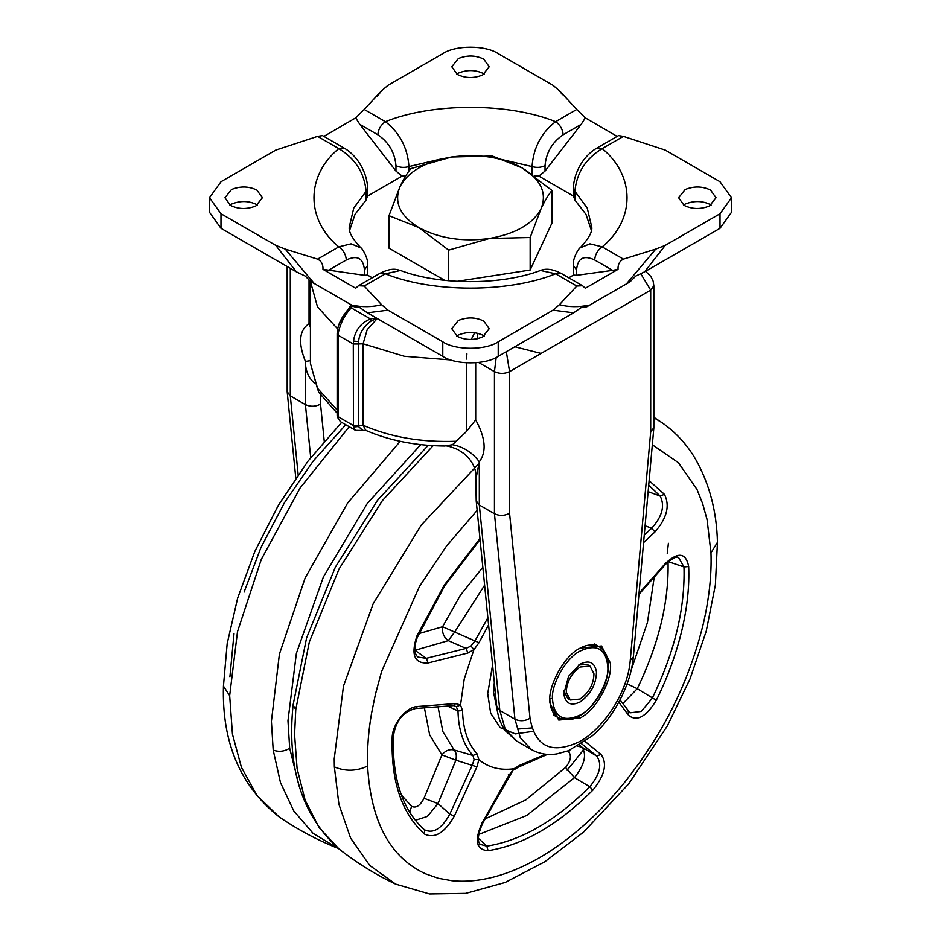 <?xml version="1.0" encoding="UTF-8"?>
<svg xmlns="http://www.w3.org/2000/svg" width="941" height="941" viewBox="0 0 941 941"><rect width="100%" height="100%" fill="white"/><g stroke="black" fill="none" stroke-linecap="round" stroke-linejoin="round"><path stroke-width="1.41" d="M299.226 786.335L289.675 748.201L287.97 720.747L296.38 653.36L323.375 576.998L367.296 503.435L420.745 444.634L367.296 503.435L323.375 576.998L296.38 653.36L287.97 720.747L289.675 748.201C284.429 751.506 278.936 752.141 273.196 750.095L271.408 721.3L279.406 654.113L305.166 577.88L347.523 503.188L400.196 441.317M706.997 519.503L702.692 503.8L696.975 489.426L678.414 462.701L652.325 444.775L678.414 462.701L696.975 489.426L702.692 503.8L707.056 519.432L710.973 552.837C711.737 574.833 709.149 598.594 703.233 624.118C692.929 666.216 676.191 705.668 653.019 742.484L640.28 761.645L626.612 779.877C599.629 813.624 570.528 839.619 539.287 857.839C508.046 875.683 478.934 883.305 451.951 880.717L438.294 878.259L425.555 873.813C390.127 857.557 370.801 821.646 367.59 766.045C367.084 748.836 368.413 731.204 371.577 713.16L375.33 694.764L381.587 671.509L419.521 586.337L446.563 545.956L477.158 510.351L446.563 545.956L419.521 586.337L381.587 671.509L375.882 692.482M601.076 754.494C607.545 763.551 604.792 775.455 592.806 790.193L589.795 786.7C600.146 774.102 602.405 763.845 596.559 755.941L601.076 754.494L585.102 741.473L601.076 754.494C607.545 763.551 604.792 775.455 592.806 790.193C557.884 824.998 522.961 845.159 488.038 850.688C476.217 849.723 474.182 840.584 481.957 823.269L508.94 775.231L513.915 768.773C499.989 770.585 488.308 767.527 478.863 759.61L476.922 766.856L454.362 816.047C444.764 832.856 434.824 838.866 424.544 834.079C401.701 813.436 390.903 781.312 392.174 737.709C392.256 724.088 406.324 706.762 417.557 706.491L455.656 703.55L460.525 705.021L464.231 679.026L473.935 649.572L467.889 653.019L428.096 662.958C414.781 663.77 410.888 655.289 416.428 637.528L444.152 585.267L479.957 538.499L444.152 585.267L416.51 636.716M654.924 531.994C666.957 518.138 670.121 505.588 664.417 494.343L649.114 480.651L664.417 494.343C670.121 505.588 666.957 518.138 654.924 531.994L643.562 542.663L654.924 531.994L651.69 528.195C662.288 516.456 665.099 505.74 660.147 496.048L648.714 485.156M638.939 594.406L665.499 564.365L665.463 563.365L639.045 593.253L665.463 563.365C678.179 551.626 685.918 552.685 688.671 566.529C689.494 585.914 687.295 606.933 682.049 629.588C676.32 653.642 667.734 677.214 656.3 700.269C646.208 716.819 636.998 721.876 628.659 715.419L618.813 702.221L628.659 715.419L628.2 711.137M494.319 682.366L493.613 692.552L497.954 713.925M517.938 729.028L531.947 727.922M533.194 731.333L515.28 733.898L500.13 727.569L490.661 713.172L487.709 693.623L492.59 665.016L487.709 693.623L490.661 713.172L500.13 727.569L515.28 733.898L533.194 731.333M478.287 838.255L486.862 846.124L480.463 844.442C477.04 841.713 477.757 834.691 482.604 823.399L513.915 768.773C499.989 770.585 488.308 767.527 478.863 759.61L476.922 766.856L454.362 816.047L449.798 814.13L472.358 764.951L474.099 759.634L472.958 755.458L477.052 753.835L478.863 759.61M438.024 706.797L442.87 731.604L454.138 749.977L472.958 755.458C463.431 744.931 458.443 730.075 457.996 710.902L456.303 706.656L460.525 705.021L464.231 679.026L473.935 649.572L467.889 653.019L428.096 662.958L426.297 658.324L466.077 648.408L470.982 646.008L474.934 640.927L478.969 642.703L473.911 649.713M447.528 706.056L457.996 710.902L462.537 710.608C462.972 729.204 467.818 743.613 477.052 753.835M474.099 759.634L478.769 759.599M517.315 767.056L520.091 765.092L545.839 754.212M470.982 646.008L473.935 649.572M456.303 706.656L453.538 705.585L455.656 703.55L460.478 705.162M409.617 812.13L411.64 806.355C416.04 808.413 420.168 805.719 424.026 798.274L441.917 754.894C445.422 750.565 449.492 748.93 454.138 749.977C456.232 752.247 456.808 755.647 455.891 760.187L476.922 766.856M592.806 790.193C557.884 824.998 522.961 845.159 488.038 850.688C476.217 849.723 474.182 840.584 481.957 823.269L508.94 775.231L508.399 774.372M508.94 775.231L513.998 768.809M484.615 585.173L454.738 631.952L448.292 640.645L466.077 648.408L467.889 653.019M454.362 816.047C444.764 832.856 434.824 838.866 424.544 834.079C401.701 813.436 390.903 781.312 392.174 737.709C392.256 724.088 406.324 706.762 417.557 706.491L415.44 708.549L453.538 705.585M417.557 706.491L455.656 703.55M481.957 823.269L481.427 822.41M424.026 798.274L438 803.567L427.355 816.423L415.357 820.293M424.544 834.079L424.485 829.809C433.378 833.961 441.811 828.727 449.798 814.13L438 803.567L455.891 760.187L441.917 754.894L429.661 734.886L424.415 707.855M579.503 745.19L581.997 747.189L577.821 746.189M569.917 750.118L568.646 751.777L567.682 751.012M488.038 850.688L486.862 846.124C521.173 840.701 555.484 820.893 589.795 786.7L574.469 777.642L565.588 767.433C570.728 761.057 571.74 755.846 568.646 751.777M581.703 743.802L596.559 755.941L581.997 747.189C587.031 754.706 584.514 764.857 574.469 777.642L526.678 815.506L478.557 834.514M620.048 699.916L630.023 712.831L641.244 711.42L652.172 698.363C674.615 652.172 685.224 608.368 683.978 566.964L678.637 557.625C676.814 555.955 672.427 558.201 665.499 564.365M665.463 563.365C678.179 551.626 685.918 552.685 688.671 566.529L683.978 566.964L668.039 561.577C669.039 601.675 658.782 644.044 637.269 688.694L622.813 703.609M627.165 683.86L637.269 688.694L656.3 700.269C646.208 716.819 636.998 721.876 628.659 715.419M648.126 491.661L660.147 496.048L664.417 494.343M418.992 633.575L442.564 626.753C441.941 632.775 443.846 637.41 448.292 640.645L415.546 650.125L414.852 649.678M480.075 539.605L444.775 585.69L417.286 637.492C412.346 650.431 416.098 655.877 418.075 657.1L426.297 658.324L414.899 650.255M428.096 662.958C414.781 663.77 410.888 655.289 416.428 637.528M688.671 566.529C689.494 585.914 687.295 606.933 682.049 629.588C676.32 653.642 667.734 677.214 656.3 700.269M229.91 676.708L234.003 633.728M244.095 592.065L260.951 547.533L284.37 502.847L313.259 460.996L345.77 424.732M483.733 321.057C475.664 317.129 467.207 316.929 458.349 320.481L451.786 328.703L457.267 336.337C465.336 340.266 473.793 340.466 482.651 336.913L489.214 328.703L483.733 321.057M484.333 335.972L483.733 335.608C475.664 331.679 467.207 331.491 458.349 335.031L456.667 335.972M710.561 190.094C702.504 186.165 694.035 185.977 685.177 189.517L678.626 197.739L684.107 205.373C692.164 209.314 700.633 209.502 709.49 205.95L716.042 197.739L710.561 190.094M711.173 205.009L710.561 204.644C702.504 200.715 694.035 200.527 685.177 204.068L683.495 205.009M255.823 205.95L262.374 197.739L256.893 190.094C248.836 186.165 240.367 185.977 231.51 189.517L224.958 197.739L230.439 205.373C238.496 209.314 246.965 209.502 255.823 205.95M257.505 205.009L256.893 204.644C248.836 200.715 240.367 200.527 231.51 204.068L229.827 205.009M483.733 59.142C475.664 55.201 467.207 55.013 458.349 58.565L451.786 66.776L457.267 74.421C465.336 78.35 473.793 78.538 482.651 74.986L489.214 66.776L483.733 59.142M484.333 74.057L483.733 73.692C475.664 69.752 467.207 69.563 458.349 73.116L456.667 74.057M349.664 230.263L355.028 214.336L366.108 200.033L367.496 196.093L402.125 176.096L395.961 171.062L395.961 165.616C394.785 152.466 388.739 142.185 377.835 134.775C378.317 129.235 380.834 124.871 385.398 121.683C399.749 132.846 407.594 147.808 408.947 166.569L408.947 171.086M532.053 175.297L532.053 166.569C533.406 147.808 541.251 132.846 555.602 121.683L576.798 109.45L559.295 90.595L562.412 94.723M562.4 94.712L559.436 90.783L553.026 85.313L498.224 53.684C485.744 45.05 455.256 45.05 442.776 53.684L387.974 85.313L381.564 90.783L364.202 109.45L385.398 121.683C432.542 102.593 508.458 102.593 555.602 121.683C560.166 124.871 562.683 129.235 563.165 134.775C552.261 142.185 546.215 152.466 545.039 165.616L545.039 171.062L581.15 124.388L563.165 134.775M591.336 230.263L585.972 214.336L574.892 200.033L573.504 196.093L538.875 176.096L534.347 175.885M545.039 171.062L538.875 176.096M576.798 109.45L585.326 117.884L581.15 124.388M585.326 117.884L617.12 136.386M395.961 171.062L359.85 124.388L355.674 117.884L364.202 109.45M323.88 136.386L355.674 117.884M381.705 90.595L377.2 96.535L381.705 90.595M317.576 136.363L322.528 135.61L344.112 148.078L338.772 148.607L317.576 136.363L275.784 150.089L220.982 181.731L209.502 197.739L220.982 213.748L220.982 228.298L209.502 212.29L209.502 197.739M720.018 228.298L731.498 212.29L731.498 197.739L720.018 213.748L720.018 228.298L644.609 271.831L635.763 276.066L629.929 281.877L586.831 306.766L583.655 307.013M581.926 307.142L584.973 307.295L580.973 307.707L573.634 312.812L498.224 356.345C485.744 364.979 455.256 364.979 442.776 356.345L367.366 312.812L360.027 307.707L356.027 307.295L359.074 307.142M584.22 307.154L582.82 306.954M358.18 306.954L354.169 306.766L351.711 305.119C362.391 307.284 372.342 307.142 381.564 304.696L387.974 310.154L367.366 312.812M296.391 271.831L275.784 245.378L285.241 249.083L314.247 283.488L311.071 281.877L305.237 276.066L296.391 271.831L220.982 228.298M344.112 148.078C357.58 155.653 367.343 173.073 367.59 188.165L366.108 191.305C364.343 172.779 355.228 158.547 338.772 148.607C305.707 175.814 305.707 219.653 338.772 246.871L351.064 243.825L360.885 247.883M405.642 176.038L402.125 176.096M580.126 247.883L589.936 243.825L602.228 246.871C597.676 250.059 595.147 254.423 594.665 259.963C583.773 254.788 577.727 258.081 576.551 269.879L576.551 275.313L573.504 275.054L573.41 265.515L576.551 269.879M626.753 283.488L655.759 249.083L623.424 259.116L602.228 246.871C635.293 219.653 635.293 175.814 602.228 148.607L596.888 148.078L618.472 135.61L623.424 136.363L602.228 148.607C585.773 158.547 576.657 172.779 574.892 191.305L587.255 208.102L591.689 226.84C592.701 231.345 588.878 238.344 580.197 247.812L580.197 247.812C579.574 247.177 572.246 258.163 573.41 265.515M731.498 197.739L720.018 181.731L665.216 150.089L623.424 136.363M596.888 148.078L596.888 148.078C583.42 155.653 573.657 173.073 573.41 188.165L574.892 191.305L574.892 200.033M573.504 275.054L568.776 277.783M372.224 277.783L367.496 275.054L364.449 275.313L322.975 269.349C323.21 264.48 321.41 261.069 317.576 259.116L338.772 246.871C343.324 250.059 345.853 254.423 346.335 259.963L328.338 270.349M367.59 265.503L367.496 275.054M623.424 259.116C619.601 261.057 617.802 264.468 618.025 269.349L585.326 288.228L582.538 285.723L576.798 286.029L555.602 273.796C508.458 292.874 432.542 292.874 385.398 273.796L400.501 270.467C397.231 269.785 392.926 266.915 380.046 273.266L385.398 273.796L364.202 286.029L358.462 285.723L355.674 288.228L322.975 269.349M314.247 283.488L351.711 305.119M275.784 245.378L220.982 213.748M285.241 249.083L317.576 259.116M576.551 275.313L612.662 270.349L594.665 259.963M618.025 269.349L612.662 270.349M720.018 213.748L665.216 245.378L644.609 271.831M655.759 249.083L665.216 245.378M573.634 312.812L553.026 310.154L559.436 304.696C568.658 307.142 578.609 307.284 589.289 305.119M555.602 273.796L560.954 273.266C552.767 269.102 545.945 268.173 540.499 270.467L555.602 273.796M559.436 304.696L576.798 286.029M364.202 286.029L381.564 304.696M387.974 310.154L442.776 341.795C455.256 350.428 485.744 350.428 498.224 341.795L498.224 356.345M553.026 310.154L498.224 341.795M541.075 208.655C532.994 223.876 515.774 233.815 489.414 238.485C462.537 242.049 439.012 238.414 418.827 227.569C400.043 215.912 393.738 202.327 399.925 186.824C408.006 171.603 425.226 161.652 451.586 156.994C478.463 153.418 501.988 157.065 522.173 167.91C540.957 179.555 547.262 193.14 541.075 208.655C544.804 200.774 548.438 194.716 552.002 190.458L522.173 167.91L492.343 156.018L451.586 156.994L410.841 168.615C407.277 172.885 403.63 178.955 399.925 186.824L388.998 215.677L418.827 227.569L448.657 250.118L489.414 238.485L530.159 237.508L541.075 208.655M552.002 190.458L552.002 222.958L530.159 270.02L456.903 281.347M444.658 280.312L388.998 248.177L388.998 215.677M448.657 280.724L448.657 250.118M530.159 270.02L530.159 237.508M549.979 703.174C547.168 687.106 564.118 655.618 580.138 648.102L601.522 645.985L610.286 662.876C613.109 678.955 596.159 710.443 580.138 717.948L558.754 720.065L549.979 703.174M377.27 318.529L367.19 329.679L363.085 343.783L363.085 425.261L365.755 430.366L366.637 430.496L355.569 430.39L353.44 427.038L353.298 343.983L338.184 335.243L338.184 416.734L353.298 425.461L358.345 425.461L358.439 426.52L353.44 427.038M466.489 359.062L466.912 353.851M471.206 339.489L474.676 332.714M456.22 441.247L466.489 431.472L475.699 419.898C485.556 437.906 486.768 451.88 479.322 461.819C472.264 452.433 463.313 446.728 452.492 444.717L456.22 441.247C421.756 442.552 390.715 437.224 363.085 425.261L358.392 425.438L358.509 341.559L353.498 341.077C355.016 330.467 360.65 323.081 370.413 318.94L376.329 317.987M352.475 305.625L351.311 307.907C345.147 314.153 340.83 322.293 338.372 332.349L338.184 335.243L337.137 333.796L337.137 415.275L338.313 418.31L337.29 416.981L340.36 421.615L355.569 430.39M338.313 418.31L340.348 421.603M338.372 332.349L337.325 330.926L337.137 333.796M376.906 318.317L371.189 321.01L370.413 318.94L351.311 307.907L349.029 308.225L351.652 305.084M337.325 330.926C338.195 324.527 341.265 318.011 346.535 311.389L349.029 308.225M358.392 425.438L358.439 426.52L362.814 430.413L366.096 430.507M362.814 430.413L361.779 430.366L362.814 430.413M371.189 321.01C363.802 326.174 359.58 333.032 358.509 341.559L358.345 425.461M339.313 323.551L351.169 304.755M477.757 333.29L477.181 338.795M314.87 383.528C308.507 377.941 305.355 370.578 305.413 361.415C297.968 342.83 299.179 330.256 309.036 323.68L310.424 327.503M506.317 351.675L509.563 371.624L509.563 513.257L530.03 718.265C535.147 746.695 551.461 754.564 578.986 741.884C604.334 728.581 628.07 690.847 630.247 660.406L650.702 431.778L650.702 290.134L640.833 273.831M650.702 431.778L653.842 427.743L653.842 285.77L650.702 290.134L509.563 371.624C504.529 373.977 499.483 373.977 494.448 371.624L496.189 357.439M509.563 513.257C504.529 515.903 499.483 516.056 494.448 513.739L479.322 504.999L499.824 710.455L505.176 729.04L516.468 740.932L531.583 749.659L520.302 737.768L514.95 719.183L494.448 513.739L494.448 371.624L478.616 362.485M287.158 266.503L287.181 391.762L290.298 395.867L305.413 404.606L305.413 361.415L310.424 360.662M365.755 430.366C389.28 440.541 415.569 445.752 444.599 446.01L452.492 444.717M444.611 446.01C446.352 445.434 450.763 446.622 457.832 449.563L463.842 453.491C470.324 458.855 474.264 465.089 475.687 472.17L476.205 500.894L479.322 504.999L479.322 461.819L476.358 476.758M320.54 395.208L320.54 404.124C315.494 406.771 310.459 406.924 305.413 404.606L310.706 457.62M566.317 692.258C566.611 681.884 571.211 673.474 580.138 667.016L589.936 666.052L593.959 673.791C593.665 684.166 589.054 692.588 580.138 699.034L570.34 700.01L566.317 692.258M578.821 664.934L587.419 664.593L588.596 665.463M570.34 700.01L567.811 698.551L563.812 690.941M563.8 693.94L568.552 676.344L580.138 664.111C589.348 659.688 594.794 662.358 596.465 672.109C596.124 684.378 590.677 694.317 580.138 701.939C570.928 706.362 565.482 703.692 563.8 693.94M653.019 742.484L640.28 761.645L626.612 779.877C599.629 813.624 570.528 839.619 539.287 857.839C508.046 875.683 478.934 883.305 451.951 880.717L438.294 878.259L425.555 873.813M514.809 346.77L541.075 353.428M349.217 426.732L300.167 487.885L261.269 559.46L237.497 631.67L229.663 695.658L232.451 734.203L241.425 767.35L257.011 795.58L278.983 816.764C297.297 829.362 316.87 839.842 337.69 848.217L313.071 833.326L293.768 810.93L280.465 782.536L273.196 750.095M229.663 695.658L223.44 686.13L227.169 643.644L237.661 598.1L254.882 551.332L278.265 505.47L307.978 461.161L341.665 422.368M668.392 543.286L667.24 553.696M625.436 683.213L624.53 684.977M584.479 748.683L567.129 770.267M653.842 417.698L662.017 422.697L653.842 417.263M433.131 445.669L382.328 500.683L339.007 569.082L309.342 641.927L295.768 709.549L294.58 734.674L297.097 768.621L305.155 800.273L319.175 827.692L339.031 848.982C356.698 862.826 375.553 874.542 395.632 884.105L369.719 865.438L350.605 838.09L338.913 804.343L334.361 766.915L334.231 758.787L343.477 686.107L373.165 603.781L421.203 525.137L479.075 463.348M480.063 844.077L478.157 845.147M367.59 766.045C356.557 771.302 345.488 771.585 334.361 766.915M710.973 552.837L717.442 542.369C716.748 511.316 709.326 483.356 695.164 458.502C686.565 444.023 675.52 432.095 662.017 422.697M295.768 709.549L293.074 705.091L306.578 637.916L335.349 567.164L377.376 500.506L428.202 445.34M488.591 624.906L478.969 642.703M513.915 768.773L520.091 765.092M460.525 705.021L462.537 710.608M482.827 567.27L460.478 595.124L442.564 626.753L474.934 640.927L487.873 617.755M644.232 535.194L651.69 528.195L645.079 525.796M392.174 737.709L393.338 736.332C395.114 725.417 399.725 712.713 415.44 708.549M401.372 795.016L411.64 806.355M485.144 818.87L525.866 799.885L565.588 767.433M631.317 669.721L647.432 622.542L654.23 577.115M393.338 736.332C392.197 778.454 402.266 809.331 423.544 828.986L424.485 829.809M545.039 165.616C541.075 167.616 536.746 167.933 532.053 166.569L498.448 158.758M441.423 158.911L408.947 166.569C404.254 167.933 399.925 167.616 395.961 165.616M377.835 134.775L359.85 124.388M366.108 200.033L366.108 191.305L353.745 208.102L349.311 226.84C348.429 231.615 352.263 238.614 360.803 247.812L360.803 247.812C361.356 247.142 368.743 258.046 367.59 265.515L364.449 269.879C363.273 258.081 357.227 254.788 346.335 259.963M364.449 275.313L364.449 269.879M442.776 341.795L442.776 356.345M450.904 359.944L404.301 356.274L363.085 343.783L358.392 343.947M466.489 431.472L466.489 362.861M358.345 343.983L353.298 343.983L353.498 341.077M337.137 413.181L318.646 392.209L310.424 363.449L317.305 388.045L337.137 410.029M475.699 362.779L475.699 419.898M309.036 323.68L309.036 280.112M630.247 660.406L633.34 656.983L653.83 428.026M530.03 718.265C525.007 721.171 519.985 721.476 514.95 719.183L499.824 710.455L496.707 706.232L476.205 500.894M290.298 268.314L290.298 395.867L298.144 474.558M337.666 328.938L317.493 306.872L310.424 281.488M320.54 404.124L324.233 441.176M607.862 665.993L607.862 667.428C606.275 648.855 597.041 643.385 580.138 651.019C566.576 657.453 551.391 683.437 552.414 698.634L549.897 698.61C549.697 707.714 552.708 714.207 558.919 718.101L553.531 714.995M578.88 648.831C586.008 644.597 592.654 643.82 598.829 646.502L594.524 643.997M552.414 698.634C553.99 717.207 563.236 722.676 580.138 715.042C593.7 708.608 608.886 682.613 607.862 667.428M278.983 816.764C240.331 786.076 221.829 742.531 223.44 686.13M337.69 848.217L338.419 848.5M395.632 884.105L429.519 893.95L465.783 893.374L505.141 882.47L544.91 861.709L583.538 832.115L628.564 784.041L667.334 725.946L690.059 678.849L706.244 631.129L715.372 585.008L717.442 542.369M339.031 848.982C302.049 815.718 286.734 767.762 293.074 705.091M513.927 769.844L518.362 767.115L547.486 754.353M367.59 188.165L367.59 196.904M573.41 196.904L573.41 188.165M560.954 273.266L582.538 285.723M358.462 285.723L380.046 273.266M400.501 270.467C439.035 285.217 501.118 285.441 540.499 270.467M337.137 415.275L337.29 416.981M645.561 271.279L650.866 276.454L653.136 281.112L653.842 285.77M531.583 749.659C539.381 753.941 547.791 755.352 556.813 753.906L568.34 750.753L591.395 736.509C610.58 721.124 630.682 687.824 633.34 656.983M295.78 477.957L287.181 391.762M310.424 363.449L310.424 281.959M516.468 740.932L505.246 730.651C500.353 723.511 497.507 715.372 496.707 706.232M589.936 666.052L587.419 664.593M558.378 717.795C572.857 723.076 580.197 716.16 589.148 708.632C601.311 695.74 607.721 681.766 608.38 666.71C608.556 657.571 605.557 650.937 599.37 646.796"/></g></svg>
